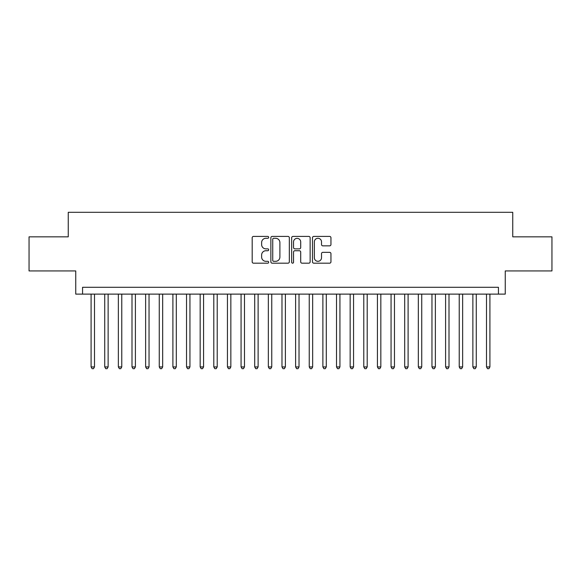 <?xml version="1.0" encoding="UTF-8"?>
<svg xmlns="http://www.w3.org/2000/svg" width="581" height="581" viewBox="0 0 581 581"><rect width="100%" height="100%" fill="white"/><g stroke="black" fill="none" stroke-linecap="round" stroke-linejoin="round"><path stroke-width="0.87" d="M268.683 237.353A0.937 0.937 0 0 0 267.747 236.416L253.527 236.416A1.336 1.336 0 0 0 252.19 237.752L252.19 261.842A1.336 1.336 0 0 0 253.527 263.186L267.747 263.186A0.937 0.937 0 0 0 268.683 262.249A0.937 0.937 0 0 0 267.747 261.312L265.909 261.312A4.285 4.285 0 0 1 261.624 257.027L261.624 255.023A4.285 4.285 0 0 1 265.909 250.738L267.747 250.738A0.937 0.937 0 0 0 268.683 249.801A0.937 0.937 0 0 0 267.747 248.864L265.909 248.864A4.285 4.285 0 0 1 261.624 244.579L261.624 242.575A4.285 4.285 0 0 1 265.909 238.29L267.747 238.29A0.937 0.937 0 0 0 268.683 237.353M329.616 245.85A1.336 1.336 0 0 0 330.952 244.514L330.952 237.752A1.336 1.336 0 0 0 329.616 236.416L313.82 236.416A1.336 1.336 0 0 0 312.484 237.752L312.484 261.842A1.336 1.336 0 0 0 313.82 263.186L329.616 263.186A1.336 1.336 0 0 0 330.952 261.842L330.952 253.679A1.336 1.336 0 0 0 329.616 252.343L322.854 252.343A1.336 1.336 0 0 0 321.518 253.679L321.518 257.732A3.58 3.58 0 0 1 317.938 261.312A3.58 3.58 0 0 1 314.357 257.732L314.357 241.87A3.58 3.58 0 0 1 317.938 238.29A3.58 3.58 0 0 1 321.518 241.87L321.518 244.514A1.336 1.336 0 0 0 322.854 245.85L329.616 245.85M498.433 294.117L505.252 294.117L505.252 270.935L551.95 270.935L551.95 236.845L512.747 236.845L512.747 212.305L68.253 212.305L68.253 236.845L29.05 236.845L29.05 270.935L75.748 270.935L75.748 294.117L498.433 294.117L498.433 287.297L82.567 287.297L82.567 294.117M289.331 237.752A1.336 1.336 0 0 0 287.987 236.416L272.198 236.416A1.336 1.336 0 0 0 270.862 237.752L270.862 261.842A1.336 1.336 0 0 0 272.198 263.186L287.987 263.186A1.336 1.336 0 0 0 289.331 261.842L289.331 237.752M293.013 236.416L308.801 236.416A1.336 1.336 0 0 1 310.138 237.752L310.138 261.842A1.336 1.336 0 0 1 308.801 263.186L302.04 263.186A1.336 1.336 0 0 1 300.704 261.842L300.704 252.074A1.336 1.336 0 0 0 299.368 250.738L294.887 250.738A1.336 1.336 0 0 0 293.543 252.074L293.543 262.249A0.937 0.937 0 0 1 292.606 263.186A0.937 0.937 0 0 1 291.669 262.249L291.669 237.752A1.336 1.336 0 0 1 293.013 236.416M273.673 238.29A0.937 0.937 0 0 0 272.736 239.227L272.736 260.375A0.937 0.937 0 0 0 273.673 261.312L275.612 261.312A4.285 4.285 0 0 0 279.897 257.027L279.897 242.575A4.285 4.285 0 0 0 275.612 238.29L273.673 238.29M300.704 241.936A3.58 3.58 0 0 0 297.123 238.355A3.58 3.58 0 0 0 293.543 241.936L293.543 247.528A1.336 1.336 0 0 0 294.887 248.864L299.368 248.864A1.336 1.336 0 0 0 300.704 247.528L300.704 241.936M91.086 294.117L91.086 366.923L94.5 366.923L94.5 294.117M94.5 366.923L93.476 368.695L92.11 368.695L91.086 366.923M104.725 294.117L104.725 366.923L108.131 366.923L108.131 294.117M108.131 366.923L107.107 368.695L105.749 368.695L104.725 366.923M118.357 294.117L118.357 366.923L121.77 366.923L121.77 294.117M121.77 366.923L120.746 368.695L119.381 368.695L118.357 366.923M131.996 294.117L131.996 366.923L135.402 366.923L135.402 294.117M135.402 366.923L134.378 368.695L133.02 368.695L131.996 366.923M145.628 294.117L145.628 366.923L149.041 366.923L149.041 294.117M149.041 366.923L148.017 368.695L146.652 368.695L145.628 366.923M159.267 294.117L159.267 366.923L162.673 366.923L162.673 294.117M162.673 366.923L161.649 368.695L160.283 368.695L159.267 366.923M172.898 294.117L172.898 366.923L176.304 366.923L176.304 294.117M176.304 366.923L175.288 368.695L173.922 368.695L172.898 366.923M186.53 294.117L186.53 366.923L189.943 366.923L189.943 294.117M189.943 366.923L188.919 368.695L187.554 368.695L186.53 366.923M200.169 294.117L200.169 366.923L203.575 366.923L203.575 294.117M203.575 366.923L202.551 368.695L201.193 368.695L200.169 366.923M213.801 294.117L213.801 366.923L217.214 366.923L217.214 294.117M217.214 366.923L216.19 368.695L214.825 368.695L213.801 366.923M227.44 294.117L227.44 366.923L230.846 366.923L230.846 294.117M230.846 366.923L229.822 368.695L228.464 368.695L227.44 366.923M241.071 294.117L241.071 366.923L244.485 366.923L244.485 294.117M244.485 366.923L243.461 368.695L242.095 368.695L241.071 366.923M254.71 294.117L254.71 366.923L258.117 366.923L258.117 294.117M258.117 366.923L257.092 368.695L255.734 368.695L254.71 366.923M268.342 294.117L268.342 366.923L271.755 366.923L271.755 294.117M271.755 366.923L270.731 368.695L269.366 368.695L268.342 366.923M281.981 294.117L281.981 366.923L285.387 366.923L285.387 294.117M285.387 366.923L284.363 368.695L282.998 368.695L281.981 366.923M295.613 294.117L295.613 366.923L299.019 366.923L299.019 294.117M299.019 366.923L298.002 368.695L296.637 368.695L295.613 366.923M309.245 294.117L309.245 366.923L312.658 366.923L312.658 294.117M312.658 366.923L311.634 368.695L310.269 368.695L309.245 366.923M322.883 294.117L322.883 366.923L326.29 366.923L326.29 294.117M326.29 366.923L325.266 368.695L323.907 368.695L322.883 366.923M336.515 294.117L336.515 366.923L339.929 366.923L339.929 294.117M339.929 366.923L338.905 368.695L337.539 368.695L336.515 366.923M350.154 294.117L350.154 366.923L353.56 366.923L353.56 294.117M353.56 366.923L352.536 368.695L351.178 368.695L350.154 366.923M363.786 294.117L363.786 366.923L367.199 366.923L367.199 294.117M367.199 366.923L366.175 368.695L364.81 368.695L363.786 366.923M377.425 294.117L377.425 366.923L380.831 366.923L380.831 294.117M380.831 366.923L379.807 368.695L378.449 368.695L377.425 366.923M391.057 294.117L391.057 366.923L394.47 366.923L394.47 294.117M394.47 366.923L393.446 368.695L392.081 368.695L391.057 366.923M404.696 294.117L404.696 366.923L408.102 366.923L408.102 294.117M408.102 366.923L407.078 368.695L405.712 368.695L404.696 366.923M418.327 294.117L418.327 366.923L421.733 366.923L421.733 294.117M421.733 366.923L420.717 368.695L419.351 368.695L418.327 366.923M431.959 294.117L431.959 366.923L435.372 366.923L435.372 294.117M435.372 366.923L434.348 368.695L432.983 368.695L431.959 366.923M445.598 294.117L445.598 366.923L449.004 366.923L449.004 294.117M449.004 366.923L447.98 368.695L446.622 368.695L445.598 366.923M459.23 294.117L459.23 366.923L462.643 366.923L462.643 294.117M462.643 366.923L461.619 368.695L460.254 368.695L459.23 366.923M472.869 294.117L472.869 366.923L476.275 366.923L476.275 294.117M476.275 366.923L475.251 368.695L473.893 368.695L472.869 366.923M486.5 294.117L486.5 366.923L489.914 366.923L489.914 294.117M489.914 366.923L488.89 368.695L487.524 368.695L486.5 366.923"/></g></svg>
